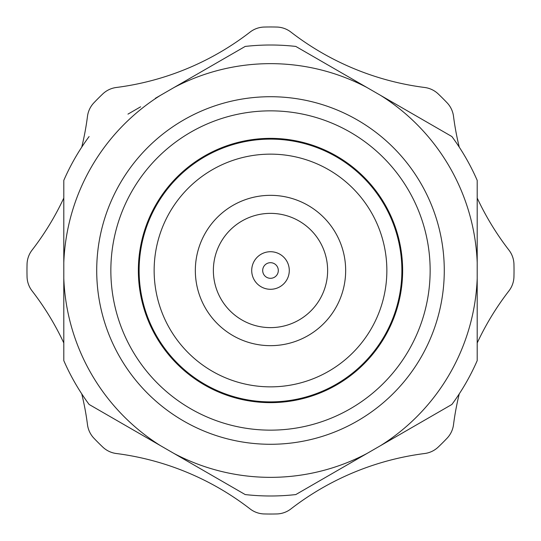 <?xml version="1.0" encoding="UTF-8"?>
<svg xmlns="http://www.w3.org/2000/svg" width="541" height="541" viewBox="0 0 541 541"><rect width="100%" height="100%" fill="white"/><g stroke="black" fill="none" stroke-linecap="round" stroke-linejoin="round"><path stroke-width="0.81" d="M81.738 147.152A276.228 276.228 0 0 0 87.486 116.315A24.054 24.054 0 0 1 93.897 102.81A243.531 243.531 0 0 1 102.81 93.897A24.054 24.054 0 0 1 116.315 87.486A276.228 276.228 0 0 0 250.111 32.061A24.054 24.054 0 0 1 264.197 27.05A243.531 243.531 0 0 1 276.803 27.05A24.054 24.054 0 0 1 290.889 32.061A276.228 276.228 0 0 0 424.685 87.486A24.054 24.054 0 0 1 438.19 93.897A243.531 243.531 0 0 1 447.103 102.81A24.054 24.054 0 0 1 453.514 116.315A276.228 276.228 0 0 0 459.262 147.152M477.203 198.04A276.228 276.228 0 0 0 508.939 250.111A24.054 24.054 0 0 1 513.95 264.197A243.531 243.531 0 0 1 513.95 276.803A24.054 24.054 0 0 1 508.939 290.889A276.228 276.228 0 0 0 477.203 342.96M459.262 393.848A276.228 276.228 0 0 0 453.514 424.685A24.054 24.054 0 0 1 447.103 438.19A243.531 243.531 0 0 1 438.19 447.103A24.054 24.054 0 0 1 424.685 453.514A276.228 276.228 0 0 0 290.889 508.939A24.054 24.054 0 0 1 276.803 513.95A243.531 243.531 0 0 1 264.197 513.95A24.054 24.054 0 0 1 250.111 508.939A276.228 276.228 0 0 0 116.315 453.514A24.054 24.054 0 0 1 102.81 447.103A243.531 243.531 0 0 1 93.897 438.19A24.054 24.054 0 0 1 87.486 424.685A276.228 276.228 0 0 0 81.738 393.848M63.797 342.96A276.228 276.228 0 0 0 32.061 290.889A24.054 24.054 0 0 1 27.05 276.803A243.531 243.531 0 0 1 27.05 264.197A24.054 24.054 0 0 1 32.061 250.111A276.228 276.228 0 0 0 63.797 198.04M270.5 278.311A7.811 7.811 0 0 0 277.262 266.591A7.811 7.811 0 0 0 263.738 266.591A7.811 7.811 0 0 0 270.5 278.311M362.017 84.66L295.805 46.431A225.489 225.489 0 0 0 245.195 46.431L155.321 98.32M89.103 136.548A225.489 225.489 0 0 0 63.797 180.383L63.797 360.617A225.489 225.489 0 0 0 89.103 404.452L245.195 494.569A225.489 225.489 0 0 0 295.805 494.569L451.897 404.452A225.489 225.489 0 0 0 477.203 360.617L477.203 180.383A225.489 225.489 0 0 0 451.897 136.548L295.805 46.431M347.336 76.186L334.656 68.863M413.047 114.124L400.367 106.8M140.633 106.8L127.953 114.124M206.344 68.863L193.664 76.186M63.797 301.114L63.797 315.761M63.797 225.239L63.797 239.886M193.664 464.814L206.344 472.137M127.953 426.876L140.633 434.2M477.203 239.886L477.203 225.239M477.203 315.761L477.203 301.114M400.367 434.2L413.047 426.876M334.656 472.137L347.336 464.814M270.5 327.623A57.123 57.123 0 0 0 319.974 241.935A57.123 57.123 0 0 0 221.026 241.935A57.123 57.123 0 0 0 270.5 327.623M270.5 289.293A18.793 18.793 0 0 0 286.771 261.107A18.793 18.793 0 0 0 254.229 261.107A18.793 18.793 0 0 0 270.5 289.293M477.203 180.383L477.203 256.84M451.897 404.452L385.679 442.68M245.195 494.569L178.983 456.34M63.797 360.617L63.797 284.16M160.319 95.432A206.851 206.851 0 0 0 63.797 262.615M63.797 278.385A206.851 206.851 0 0 0 160.319 445.568M173.979 453.453A206.851 206.851 0 0 0 367.021 453.453M380.681 445.568A206.851 206.851 0 0 0 477.203 278.385M477.203 262.615A206.851 206.851 0 0 0 380.681 95.432M367.021 87.547A206.851 206.851 0 0 0 173.979 87.547M270.5 401.889A131.389 131.389 0 0 0 384.286 204.809A131.389 131.389 0 0 0 156.714 204.809A131.389 131.389 0 0 0 270.5 401.889M270.5 386.856A116.356 116.356 0 0 0 371.268 212.322A116.356 116.356 0 0 0 169.732 212.322A116.356 116.356 0 0 0 270.5 386.856M270.5 345.665A75.165 75.165 0 0 0 335.596 232.921A75.165 75.165 0 0 0 205.404 232.921A75.165 75.165 0 0 0 270.5 345.665M270.5 430.149A159.649 159.649 0 0 0 408.759 190.675A159.649 159.649 0 0 0 132.241 190.675A159.649 159.649 0 0 0 270.5 430.149A159.649 159.649 0 0 0 408.759 190.675A159.649 159.649 0 0 0 132.241 190.675A159.649 159.649 0 0 0 270.5 430.149M138.361 270.5A132.139 132.139 0 0 1 336.57 156.065A132.139 132.139 0 0 1 336.57 384.935A132.139 132.139 0 0 1 138.361 270.5M444.276 270.5A173.776 173.776 0 0 0 183.609 120.001A173.776 173.776 0 0 0 183.609 420.999A173.776 173.776 0 0 0 444.276 270.5"/></g></svg>
